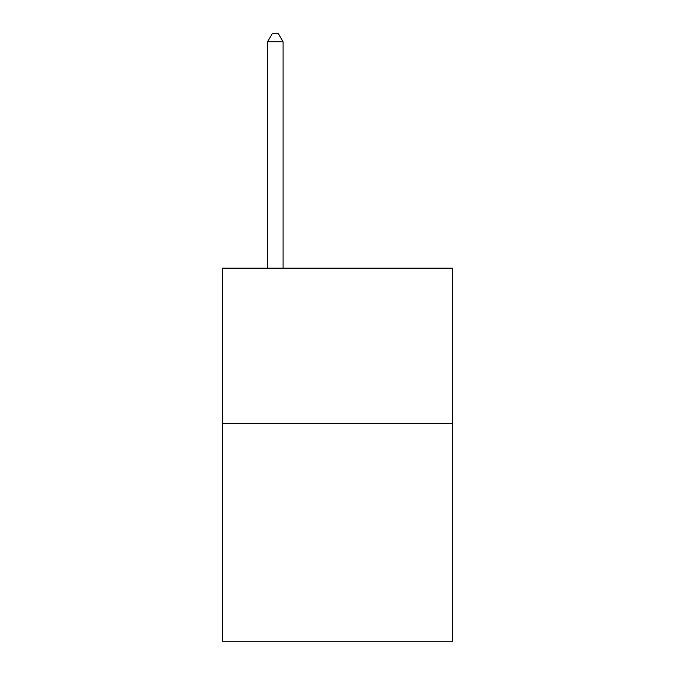 <?xml version="1.0" encoding="UTF-8"?>
<svg xmlns="http://www.w3.org/2000/svg" width="675" height="675" viewBox="0 0 675 675"><rect width="100%" height="100%" fill="white"/><g stroke="black" fill="none" stroke-linecap="round" stroke-linejoin="round"><path stroke-width="1.01" d="M452.537 423.622L452.537 641.25L222.463 641.25L222.463 268.169L452.537 268.169L452.537 423.622L222.463 423.622M283.095 268.169L283.095 41.833L267.545 41.833L267.545 268.169M267.545 41.833L272.211 33.75L278.429 33.75L283.095 41.833"/></g></svg>

